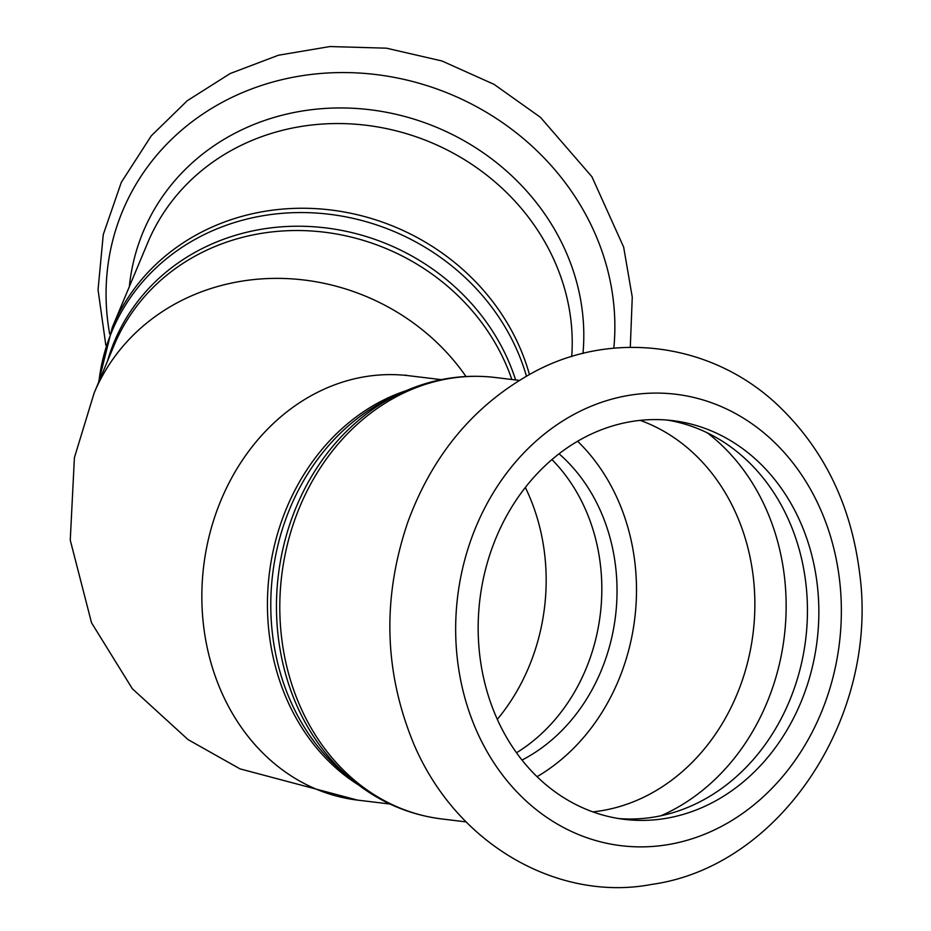 <?xml version="1.0" encoding="UTF-8"?>
<svg xmlns="http://www.w3.org/2000/svg" width="931" height="931" viewBox="0 0 931 931"><rect width="100%" height="100%" fill="white"/><g stroke="black" fill="none" stroke-linecap="round" stroke-linejoin="round"><path stroke-width="1.4" d="M551.943 459.565A177.879 150.45 -83.1 0 1 516.496 752.772M559.042 453.793A177.879 150.45 -83.1 0 1 615.519 615.996A177.879 150.45 -83.1 0 1 522.012 760.068M577.604 441.247A200.828 169.861 -83.1 0 1 537.059 776.687M666.899 420.032A200.828 169.861 -83.1 0 1 805.734 638.992A200.828 169.861 -83.1 0 1 618.719 818.558M496.2 716.847A200.828 169.861 -83.1 0 1 510.281 509.466A200.828 169.861 -83.1 0 1 672.613 420.614A200.828 169.861 -83.1 0 1 817.139 640.377A200.828 169.861 -83.1 0 1 624.398 819.361A200.828 169.861 -83.1 0 1 496.2 716.847M107.531 361.019A214.945 195.184 22.7 0 1 308.638 226.466A214.945 195.184 22.7 0 1 515.623 379.964M511.852 379.511A213.734 194.09 -157.3 0 0 316.389 231.365A213.734 194.09 -157.3 0 0 114.187 345.133L94.159 392.975L74.41 457.633L70.256 540.143L91.529 622.781L132.342 688.742L188.109 739.645L240 768.866L357.481 800.101A213.734 180.777 96.9 0 1 221.043 691A213.734 180.777 96.9 0 1 236.032 470.283A213.734 180.777 96.9 0 1 408.79 375.717L441.306 379.65M526.446 376.147A221.136 200.805 -157.3 0 0 298.141 212.571A221.136 200.805 -157.3 0 0 98.965 381.489M466 376.508A213.734 194.09 -157.3 0 0 266.941 278.59A213.734 194.09 -157.3 0 0 94.159 392.975M98.418 382.804L112.255 327.468A222.346 201.899 22.7 0 1 328.759 209.743A222.346 201.899 22.7 0 1 529.436 374.483M112.255 327.468L147.715 242.758A222.346 201.899 22.7 0 1 399.783 131.783A222.346 201.899 22.7 0 1 571.715 356.608M109.66 333.985A257.794 234.1 22.7 0 1 350.673 72.665A257.794 234.1 22.7 0 1 613.808 348.229M129.362 286.608A230.748 209.533 22.7 0 1 376.357 110.591A230.748 209.533 22.7 0 1 582.969 353.489M290.088 700.042A214.945 181.801 -83.1 0 1 389.949 398.27L399.062 393.894A221.136 187.026 96.9 0 0 296.314 704.348A221.136 187.026 96.9 0 0 352.372 780.131L344.563 773.696A214.945 181.801 -83.1 0 1 290.088 700.042M405.974 390.741A213.734 180.777 96.9 0 0 286.632 698.925A213.734 180.777 96.9 0 0 358.33 784.833M465.884 821.875L441.701 818.943A222.346 188.05 -83.1 0 1 299.77 705.454A222.346 188.05 -83.1 0 1 315.353 475.846A222.346 188.05 -83.1 0 1 495.071 377.474C461.997 373.668 429.982 379.138 399.062 393.894M497.305 719.349A192.217 162.576 96.9 0 0 525.34 487.46M476.078 729.648A227.362 192.298 -83.1 0 1 659.928 393.126A227.362 192.298 -83.1 0 1 809.516 737.177A227.362 192.298 -83.1 0 1 476.078 729.648M640.179 420.37A200.828 169.861 -83.1 0 1 753.156 632.638A200.828 169.861 -83.1 0 1 592.849 811.879M707.257 432.822A215.526 182.29 -83.1 0 1 784.309 636.408A215.526 182.29 -83.1 0 1 660.963 815.765M630.287 347.321L632.265 297.117L623.654 247.111L591.93 176.75L540.446 117.318L494.058 84.36L441.957 60.98L386.423 48.179L329.9 46.55L278.427 55.232L230.248 73.502L187.271 100.711L151.253 135.868L121.309 182.348L103.271 234.531L98.046 289.75L105.831 345.273M389.996 804.023L357.481 800.101M441.701 818.943C408.662 814.765 378.894 801.824 352.372 780.131M519.254 380.395L495.071 377.474M404.822 375.1L408.79 375.717M413.818 744.055C384.049 672.042 382.024 598.121 407.766 522.256C432.531 454.828 474.135 405.008 532.555 372.807C609.188 330.517 709.189 341.025 776.873 404.252C823.248 448.02 850.771 503.892 859.453 571.867C879.702 714.577 781.9 866.47 651.467 884.45C560.718 901.836 457.796 847.28 413.818 744.055"/></g></svg>
